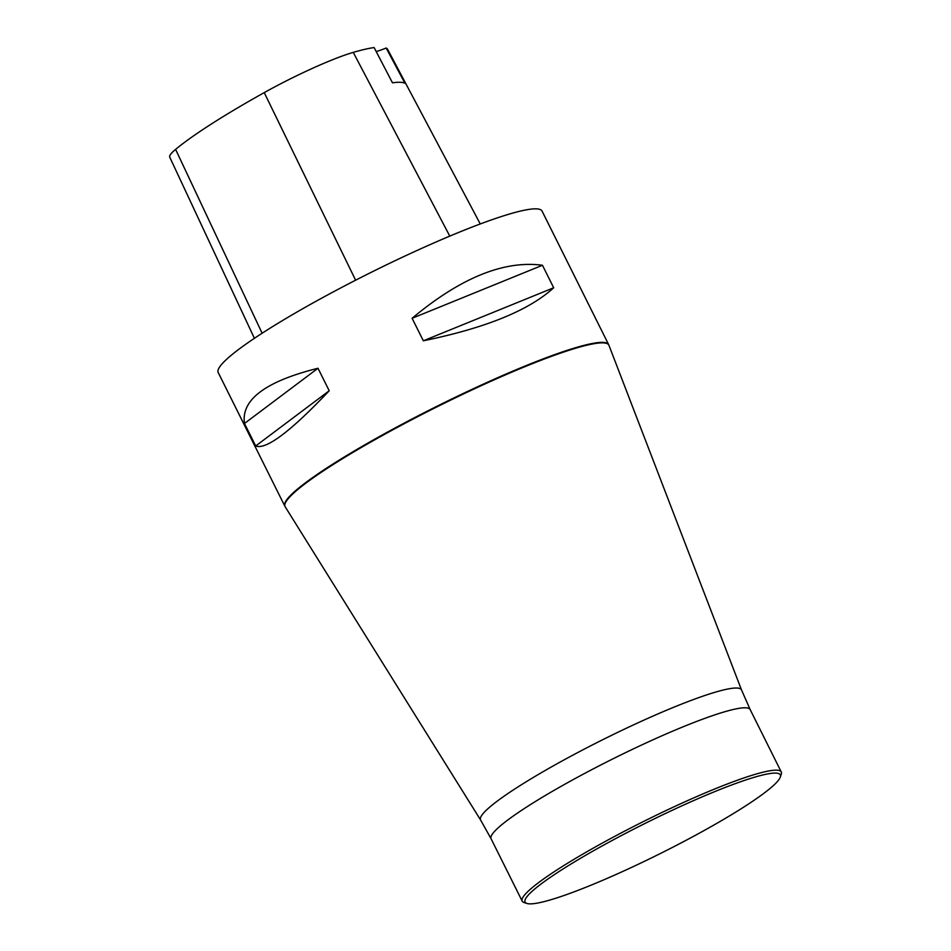 <?xml version="1.0" encoding="UTF-8"?>
<svg xmlns="http://www.w3.org/2000/svg" width="951" height="951" viewBox="0 0 951 951"><rect width="100%" height="100%" fill="white"/><g stroke="black" fill="none" stroke-linecap="round" stroke-linejoin="round"><path stroke-width="1.43" d="M336.571 290.138A180.94 21.421 153.5 0 0 218.207 372.542L284.789 506.075A180.94 21.421 -26.5 0 1 403.153 423.67A180.94 21.421 -26.5 0 1 608.64 344.607L542.058 211.074A180.94 21.421 153.5 0 0 336.571 290.138M423.338 340.791L412.104 318.288C460.546 277.823 503.994 260.146 542.462 265.258L553.684 287.773C529.041 310.371 485.581 328.047 423.338 340.791L553.684 287.773M255.7 445.983L244.478 423.48C240.983 399.789 265.484 381.387 317.991 368.263L329.212 390.766C290.531 431.611 266.018 450.013 255.7 445.983L329.212 390.766M480.267 223.96L387.663 49.416A197.19 23.347 153.5 0 0 386.177 48.025L404.96 83.308A198.2 23.466 -26.5 0 0 392.478 82.82L374.112 47.55A197.19 23.347 153.5 0 0 353.261 52.376A81.394 9.641 153.5 0 0 264.235 92.616A197.19 23.347 153.5 0 0 175.602 149.39A81.394 9.641 153.5 0 0 169.73 157.129L254.404 338.306M376.204 51.556A36.186 4.279 153.5 0 0 386.177 48.025M542.462 265.258L412.104 318.288M317.991 368.263L244.478 423.48M687.026 839.804A142.579 16.88 -26.5 0 1 526.902 903.45A142.579 16.88 -26.5 0 1 645.158 823.376A142.579 16.88 -26.5 0 1 780.284 777.122A142.579 16.88 -26.5 0 1 687.026 839.804M526.902 903.45L524.025 902.511A144.742 17.142 -26.5 0 1 522.194 901.144A144.742 17.142 -26.5 0 1 644.089 821.212A144.742 17.142 -26.5 0 1 781.27 771.974A144.742 17.142 -26.5 0 1 781.258 774.257L780.284 777.122M264.235 92.616L355.615 280.2M175.602 149.39L262.119 333.23M353.261 52.376L449.787 236.11M522.194 901.144L491.085 838.758L480.647 820.095A145.776 17.261 -26.5 0 1 603.303 739.426A145.776 17.261 -26.5 0 1 741.542 690.01L608.949 345.332A180.904 21.421 153.5 0 0 403.402 424.146A180.904 21.421 153.5 0 0 285.169 506.764L284.789 506.075M491.085 838.758A144.742 17.142 -26.5 0 1 612.979 758.827A144.742 17.142 -26.5 0 1 750.173 709.589L781.27 771.974M608.949 345.332L608.64 344.607M741.542 690.01L750.173 709.589M480.647 820.095L285.169 506.764"/></g></svg>
